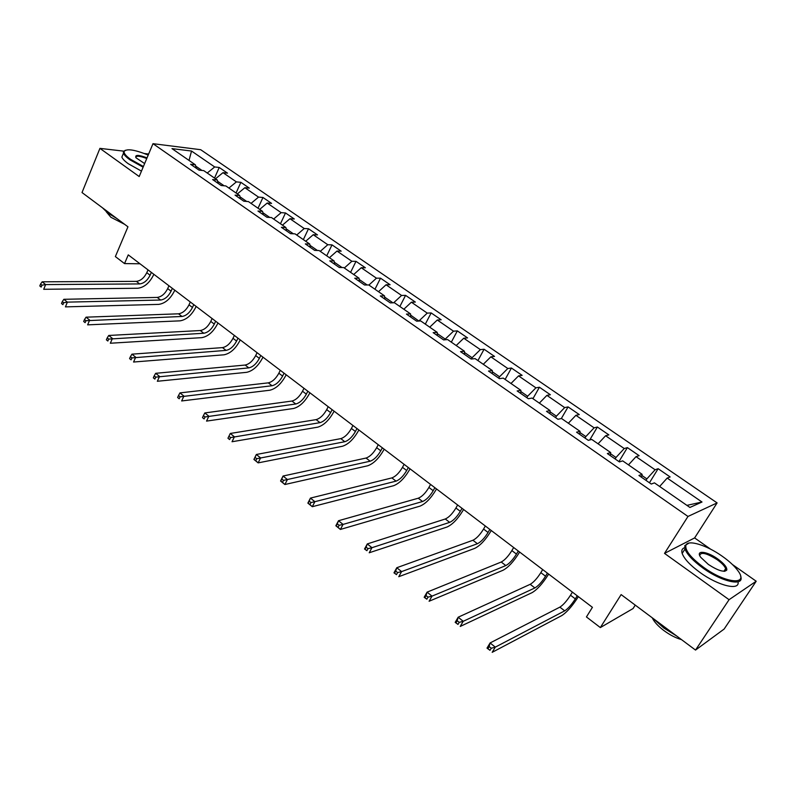 <?xml version="1.0" encoding="UTF-8"?>
<svg xmlns="http://www.w3.org/2000/svg" width="796" height="796" viewBox="0 0 796 796"><rect width="100%" height="100%" fill="white"/><g stroke="black" fill="none" stroke-linecap="round" stroke-linejoin="round"><path stroke-width="1.19" d="M724.877 571.249L724.35 570.603M717.106 502.913L200.701 149.708L152.991 143.678L687.983 516.455L717.106 502.913L694.619 537.927L664.511 553.389L729.066 599.696L756.2 581.229L732.419 564.513M710.629 549.19L694.619 537.927M756.2 581.229L724.131 629.059L695.525 650.073L621.129 594.592L600.343 627.576L633.059 608.552L635.248 605.119M123.698 151.141L99.928 148.374L82.018 192.542L127.957 226.8L115.37 256.581L124.534 263.595L139.996 263.784M148.643 154.026L144.414 153.538M729.066 599.696L695.525 650.073M196.234 168.185L195.378 164.822L190.632 164.294L199.03 170.135L203.766 170.633L217.308 180.015L212.612 179.558L221.189 185.518L225.865 185.946L239.696 195.527L235.059 195.139L243.815 201.219L248.432 201.577L262.561 211.368L257.984 211.049L266.929 217.258L271.476 217.547L285.903 227.547L281.396 227.308L290.54 233.646L295.017 233.855L309.763 244.074L305.326 243.904L314.659 250.392L319.077 250.521L334.131 260.959L329.773 260.879L339.315 267.506L343.653 267.546L359.046 278.212L354.757 278.222L364.518 284.998L368.777 284.958L384.518 295.863L380.309 295.963L390.289 302.888L394.458 302.749L410.557 313.903L406.438 314.092L416.646 321.176L420.726 320.947L437.193 332.35L433.163 332.648L443.611 339.902L447.601 339.564L464.436 351.235L460.516 351.633L471.202 359.046L475.093 358.608L492.326 370.558L488.505 371.055L499.44 378.657L503.231 378.11L520.873 390.329L517.161 390.945L528.365 398.726L532.036 398.06L550.096 410.577L546.504 411.323L557.976 419.283L561.528 418.497L580.035 431.323L576.563 432.178L588.314 440.347L591.746 439.432L610.701 452.566L607.358 453.561L619.407 461.919L622.701 460.874L642.133 474.336L638.929 475.471L651.277 484.048L654.431 482.864L689.913 507.45L702.002 502.017L686.918 505.37M195.378 164.822L171.986 148.623L191.537 151.041L214.691 166.961L219.218 167.468L214.532 178.095M702.002 502.017L667.177 478.068L670.152 476.953L658.133 468.705L655.108 469.769L636.024 456.655L639.128 455.67L627.397 447.611L624.243 448.546L605.607 435.74L608.85 434.875L597.388 427.014L594.105 427.83L575.906 415.323L579.269 414.577L568.075 406.895L564.672 407.592L546.902 395.373L550.374 394.746L539.429 387.234L535.917 387.821L518.554 375.881L522.136 375.364L511.44 368.031L507.818 368.508L490.853 356.837L494.535 356.419L484.077 349.245L480.356 349.623L463.769 338.22L467.55 337.902L457.332 330.887L453.511 331.166L437.283 320.012L441.163 319.793L431.163 312.928L427.253 313.117L411.383 302.201L415.343 302.072L405.572 295.366L401.572 295.455L386.05 284.779L390.09 284.739L380.518 278.172L376.448 278.182L361.255 267.735L365.374 267.774L356.011 261.347L351.862 261.277L336.987 251.048L341.185 251.168L332.012 244.879L327.793 244.72L313.226 234.711L317.495 234.91L308.51 228.751L304.221 228.522L289.963 218.721L294.291 218.99L285.505 212.95L281.147 212.651L267.177 203.05L271.575 203.398L262.959 197.478L258.541 197.109L244.86 187.707L249.307 188.115L240.87 182.324L236.392 181.886L222.989 172.662L227.497 173.14L219.218 167.468M600.343 627.576L586.433 616.94L592.423 607.328L128.256 254.869L124.534 263.595M224.084 185.776L217.616 181.299M218.104 183.369L217.308 180.015M222.989 172.662L215.517 178.782M236.392 181.886L228.92 188.055M246.67 201.448L239.974 196.801M240.432 198.871L239.696 195.527M244.86 187.707L237.377 193.916M258.541 197.109L251.048 203.388M269.745 217.437L262.809 212.631M263.227 214.691L262.561 211.368M267.177 203.05L259.685 209.378M281.147 212.651L273.645 219.049M293.316 233.775L286.132 228.8M286.51 230.85L285.903 227.547M289.963 218.721L282.451 225.149M304.221 228.522L296.709 235.029M317.395 250.471L309.962 245.327M310.291 247.357L309.763 244.074M313.226 234.711L305.704 241.258M327.793 244.72L320.261 251.347M342.001 267.536L334.31 262.202M334.589 264.222L334.131 260.959M336.987 251.048L329.454 257.715M351.862 261.277L344.32 268.013M367.155 284.968L359.195 279.456M359.424 281.466L359.046 278.212M361.255 267.735L353.713 274.52M376.448 278.182L368.906 285.048M392.866 302.798L384.627 297.087M384.806 299.087L384.518 295.863M386.05 284.779L378.498 291.694M401.572 295.455L393.662 302.779M418.905 321.057L410.637 315.116M410.766 317.106L410.557 313.903M411.383 302.201L403.831 309.246M427.253 313.117L418.985 320.907M444.874 339.793L445.233 339.106L437.233 333.564M437.312 335.524L437.193 332.35M437.283 320.012L429.721 327.186M453.511 331.166L445.233 339.106M471.371 359.036L472.078 357.722L464.456 352.429M464.476 354.379L464.436 351.235M463.769 338.22L456.207 345.524M480.356 349.623L472.078 357.722M498.754 378.18L499.54 376.757L492.306 371.742M492.266 373.672L492.326 370.558M490.853 356.837L483.281 364.289M507.818 368.508L499.54 376.757M526.833 397.662L527.639 396.239L520.813 391.503M520.703 393.413L520.873 390.329M518.554 375.881L510.982 383.483M535.917 387.821L527.639 396.239M555.568 417.611L556.394 416.179L549.996 411.741M549.827 413.621L550.096 410.577M546.902 395.373L539.33 403.124M564.672 407.592L556.394 416.179M584.98 438.029L585.836 436.586L579.886 432.467M579.647 434.327L580.035 431.323M575.906 415.323L568.354 423.223M594.105 427.83L585.836 436.586M615.109 458.944L615.985 457.491L610.512 453.7M610.204 455.531L610.701 452.566M605.607 435.74L598.055 443.81M624.243 448.546L615.985 457.491M645.964 480.356L646.859 478.894L641.894 475.451M641.506 477.262L642.133 474.336M636.024 456.655L628.482 464.884M655.108 469.769L646.859 478.894M667.177 478.068L659.645 486.475M664.511 553.389L687.983 516.455M99.928 148.374L139.191 176.543L152.991 143.678M201.955 170.444L195.707 166.105M191.537 151.041L189.02 160.424M214.691 166.961L207.229 173.031M658.133 468.705L649.446 482.774M627.397 447.611L618.95 461.6M597.388 427.014L589.737 439.969M568.075 406.895L561.339 418.537M539.429 387.234L532.942 398.697M511.44 368.031L505.122 379.423M484.077 349.245L477.928 360.578M457.332 330.887L451.332 342.151M431.163 312.928L425.313 324.131M405.572 295.366L399.861 306.5M380.518 278.172L374.966 289.237M356.011 261.347L350.588 272.351M332.012 244.879L326.718 255.815M308.51 228.751L303.346 239.626M285.505 212.95L280.461 223.766M262.959 197.478L258.033 208.234M240.87 182.324L236.064 193.01M572.404 592.125L570.503 595.219C566.712 601.08 563.17 605.06 559.867 607.139L490.097 642.949L495.291 647.138L492.187 652.322L561.787 615.577C566.702 612.403 572.006 606.433 577.697 597.677L578.334 596.632M577.229 595.796L575.329 598.89C571.518 604.761 567.976 608.741 564.692 610.85L495.291 647.138L491.241 648.252L489.162 646.571L487.928 648.64L489.998 650.322L491.241 648.252M489.998 650.322L487.013 648.123L490.097 642.949L489.162 646.571M487.013 648.123L487.928 648.64M703.515 567.259C725.743 583.548 749.265 585.597 738.011 570.861C734.618 566.155 729.395 561.309 722.35 556.314C706.579 545.021 687.475 539.21 685.863 545.409C685.058 550.593 690.948 557.867 703.515 567.259M740.618 576.155C744.887 586.851 722.29 582.194 702.878 568.006C693.008 560.782 687.048 554.454 684.998 549.021L684.809 545.608L689.028 543.061M708.36 564.444L700.749 557.339C695.107 549.837 706.918 551.071 717.773 558.971C724.141 563.648 727.146 567.339 726.788 570.035C724.241 572.593 718.101 570.732 708.36 564.444M724.38 571.289L725.723 570.225L725.644 568.633C724.639 566.026 721.813 563.051 717.166 559.697C706.609 553.071 700.788 551.678 699.704 555.518M676.7 636.034L663.824 628.014L653.317 618.601M681.466 639.596C675.804 638.004 669.933 634.989 663.874 630.551C657.954 626.034 654.083 621.785 652.262 617.815M738.031 581.826C740.061 591.04 718.261 585.846 699.982 572.453C690.132 565.23 684.202 558.882 682.172 553.419C681.267 550.414 682.092 548.514 684.669 547.698M148.205 155.071C134.624 149.618 126.604 148.414 124.146 151.459C123.758 153.31 125.897 155.936 130.564 159.319L143.399 166.503M143.121 167.19L129.937 159.817C126.325 157.21 124.166 155.001 123.479 153.18L123.37 151.747L125.3 150.255M144.633 163.568L136.026 157.817C134.633 154.623 138.305 154.643 147.031 157.867M146.753 158.533C139.778 155.867 136.126 155.519 135.798 157.499M116.883 218.542L107.838 213.039L102.455 207.776M124.624 224.313L110.893 217.278L106.356 211.875M141.469 171.12L128.305 163.747C124.693 161.14 122.544 158.921 121.868 157.091L122.982 154.384M542.683 569.558L540.842 572.642C537.131 578.463 533.579 582.354 530.196 584.314L458.178 617.218L463.232 621.298L460.227 626.442L532.076 592.642C537.131 589.657 542.434 583.806 547.996 575.11L548.623 574.065M547.399 573.14L545.549 576.224C541.827 582.055 538.275 585.956 534.902 587.936L463.232 621.298L459.202 622.363L457.183 620.721L455.979 622.79L457.999 624.422L459.202 622.363M457.999 624.422L455.183 622.363L458.178 617.218L457.183 620.721M455.183 622.363L455.979 622.79M513.669 547.529L511.868 550.593C508.246 556.374 504.694 560.185 501.221 562.026L427.084 592.144L432.019 596.124L429.094 601.249L503.072 570.244C508.256 567.439 513.559 561.717 518.992 553.071L519.599 552.036M518.276 551.021L516.465 554.086C512.823 559.877 509.281 563.707 505.818 565.558L432.019 596.124L428.009 597.149L426.029 595.557L424.865 597.607L426.835 599.209L428.009 597.149M426.835 599.209L424.178 597.269L427.084 592.144L426.029 595.557M424.178 597.269L424.865 597.607M485.321 526.007L483.57 529.051C480.028 534.803 476.476 538.534 472.923 540.255L396.796 567.727L401.602 571.598L398.766 576.702L474.734 548.374C480.038 545.738 485.351 540.126 490.664 531.539L491.261 530.514M489.819 529.42L488.057 532.474C484.505 538.225 480.953 541.967 477.421 543.718L401.602 571.598L397.612 572.593L395.692 571.04L394.557 573.08L396.478 574.632L397.612 572.593M396.478 574.632L393.98 572.822L396.796 567.727L395.692 571.04M393.98 572.822L394.557 573.08M457.63 504.972L455.929 508.007C452.456 513.718 448.904 517.38 445.282 518.992L367.284 543.927L371.961 547.698L369.215 552.772L447.063 527.012C452.476 524.534 457.79 519.032 462.983 510.505L463.561 509.48M462.028 508.316L460.317 511.35C456.834 517.062 453.282 520.733 449.67 522.365L371.961 547.698L367.991 548.653L366.12 547.141L365.026 549.17L366.896 550.693L367.991 548.653M366.896 550.693L364.538 549.001L367.284 543.927L366.12 547.141M430.566 484.426L428.905 487.441C425.512 493.112 421.97 496.704 418.268 498.216L338.509 520.723L343.066 524.405L340.399 529.449L420.019 506.127C425.542 503.818 430.845 498.425 435.929 489.948L436.497 488.923M434.865 487.689L433.193 490.704C429.79 496.386 426.238 499.988 422.557 501.51L343.066 524.405L339.126 525.32L337.295 523.848L336.23 525.867L338.051 527.35L339.126 525.32M338.051 527.35L340.399 529.449L335.842 525.768L338.509 520.723L337.295 523.848M404.109 464.337L402.487 467.342C399.174 472.973 395.622 476.496 391.861 477.908L310.44 498.097L314.888 501.689L312.301 506.704L393.582 485.719C399.204 483.56 404.507 478.267 409.482 469.849L410.03 468.834M408.308 467.521L406.686 470.526C403.353 476.167 399.811 479.699 396.06 481.132L314.888 501.689L310.967 502.575L309.186 501.132L308.151 503.142L309.933 504.584L310.967 502.575M309.933 504.584L312.301 506.704L307.863 503.112L310.44 498.097L309.186 501.132M378.239 444.695L376.667 447.68C373.414 453.272 369.871 456.735 366.051 458.048L283.068 476.028L287.406 479.53L284.888 484.515L367.742 465.769C373.453 463.75 378.757 458.556 383.622 450.198L384.16 449.183M382.349 447.81L380.767 450.805C377.503 456.406 373.961 459.869 370.15 461.202L283.505 480.386L281.774 478.983L280.769 480.973L282.5 482.386L283.505 480.386M282.5 482.386L284.888 484.515L280.56 481.013L283.068 476.028L281.774 478.983M352.936 425.482L351.404 428.457C348.22 434.009 344.688 437.402 340.797 438.626L256.352 454.486L260.59 457.909L258.143 462.874L342.459 446.257C348.27 444.377 353.563 439.283 358.329 430.974L358.857 429.969M356.956 428.537L355.414 431.502C352.22 437.074 348.688 440.467 344.807 441.71L256.71 458.725L255.019 457.362L254.043 459.352L255.735 460.715L256.71 458.725M255.735 460.715L258.143 462.874L253.914 459.451L256.352 454.486L255.019 457.362M328.191 406.686L326.698 409.642C323.574 415.164 320.042 418.497 316.102 419.631L230.283 433.462L234.412 436.805L232.034 441.74L317.733 427.163C323.634 425.422 328.917 420.427 333.584 412.169L334.091 411.174M332.121 409.671L330.619 412.626C327.484 418.159 323.962 421.492 320.022 422.646L230.561 437.591L228.91 436.258L227.954 438.238L229.606 439.571L230.561 437.591M229.606 439.571L227.954 438.238M230.283 433.462L228.91 436.258M303.973 388.299L302.52 391.244C299.455 396.726 295.933 399.99 291.943 401.045L204.821 412.945L208.86 416.199L206.542 421.104L293.545 408.487C299.515 406.875 304.788 401.97 309.375 393.771L309.873 392.776M307.823 391.224L306.351 394.159C303.286 399.652 299.764 402.935 295.774 403.99L205.03 416.965L203.408 415.661L202.492 417.621L204.104 418.935L205.03 416.965M204.104 418.935L202.492 417.621M204.821 412.945L203.408 415.661M280.272 370.299L278.849 373.225C275.854 378.677 272.332 381.881 268.292 382.856L179.956 392.896L183.906 396.07L181.657 400.955L269.874 390.219C275.913 388.727 281.187 383.901 285.674 375.752L286.152 374.767M284.033 373.155L282.61 376.09C279.605 381.543 276.083 384.757 272.053 385.742L180.095 396.816L178.513 395.542L177.617 397.493L179.19 398.766L180.095 396.816M179.19 398.766L177.617 397.493M179.956 392.896L178.513 395.542M257.068 352.678L255.685 355.593C252.74 361.006 249.228 364.16 245.148 365.046L155.668 373.314L159.528 376.418L157.339 381.274L246.7 372.319C252.81 370.946 258.073 366.22 262.471 358.12L262.939 357.145M260.75 355.484L259.357 358.389C256.411 363.812 252.899 366.976 248.82 367.871L155.737 377.135L154.195 375.881L153.32 377.831L154.862 379.075L155.737 377.135M154.862 379.075L153.32 377.831M155.668 373.314L154.195 375.881M234.352 335.424L232.999 338.32C230.114 343.703 226.611 346.797 222.482 347.613L131.937 354.17L135.698 357.205L133.569 362.031L224.014 354.807C230.193 353.543 235.437 348.897 239.755 340.857L240.213 339.882M237.954 338.171L236.601 341.066C233.716 346.449 230.203 349.553 226.074 350.379L131.937 357.901L130.425 356.678L129.579 358.608L131.081 359.832L131.937 357.901M131.081 359.832L129.579 358.608M131.937 354.17L130.425 356.678M212.094 318.529L210.781 321.415C207.955 326.758 204.453 329.793 200.284 330.539L108.734 335.464L112.415 338.439L110.346 343.235L201.786 337.653C208.035 336.499 213.268 331.932 217.497 323.942L217.945 322.977M215.636 321.216L214.303 324.101C211.477 329.445 207.975 332.499 203.806 333.245L108.674 339.096L107.201 337.912L106.375 339.832L107.848 341.026L108.674 339.096M107.848 341.026L106.375 339.832M108.734 335.464L107.201 337.912M190.304 301.983L189.01 304.848C186.244 310.151 182.752 313.136 178.543 313.813L86.058 317.176L89.649 320.082L87.64 324.858L180.025 320.848C186.324 319.803 191.547 315.315 195.697 307.375L196.134 306.41M193.766 304.609L192.473 307.475C189.687 312.788 186.204 315.783 181.995 316.47L85.928 320.718L84.495 319.564L83.689 321.465L85.122 322.639L85.928 320.718M85.122 322.639L83.689 321.465M86.058 317.176L84.495 319.564M168.941 285.764L167.687 288.61C164.971 293.883 161.489 296.818 157.24 297.425L63.869 299.296L67.391 302.132L65.431 306.878L158.702 304.39C165.051 303.445 170.264 299.027 174.334 291.147L174.762 290.182M172.334 288.341L171.07 291.187C168.344 296.47 164.862 299.415 160.623 300.032L67.391 302.132L63.69 302.749L62.287 301.614L61.501 303.515L62.904 304.649L63.69 302.749M62.904 304.649L61.501 303.515M63.869 299.296L62.287 301.614M148.016 269.874L146.782 272.7C144.116 277.943 140.643 280.829 136.365 281.366L42.178 281.804L45.621 284.58L43.71 289.296L137.808 288.251C144.205 287.406 149.409 283.068 153.399 275.237L153.817 274.282M151.339 272.391L150.106 275.227C147.429 280.471 143.957 283.376 139.678 283.923L45.621 284.58L41.939 285.177L40.566 284.063L39.8 285.953L41.173 287.067L41.939 285.177M41.173 287.067L39.8 285.953M42.178 281.804L40.566 284.063M575.329 598.89L570.503 595.219M564.692 610.85L559.867 607.139M545.549 576.224L540.842 572.642M534.902 587.936L530.196 584.314M516.465 554.086L511.868 550.593M505.818 565.558L501.221 562.026M488.057 532.474L483.57 529.051M477.421 543.718L472.923 540.255M460.317 511.35L455.929 508.007M449.67 522.365L445.282 518.992M433.193 490.704L428.905 487.441M422.557 501.51L418.268 498.216M406.686 470.526L402.487 467.342M396.06 481.132L391.861 477.908M380.767 450.805L376.667 447.68M370.15 461.202L366.051 458.048M355.414 431.502L351.404 428.457M344.807 441.71L340.797 438.626M330.619 412.626L326.698 409.642M320.022 422.646L316.102 419.631M306.351 394.159L302.52 391.244M295.774 403.99L291.943 401.045M282.61 376.09L278.849 373.225M272.053 385.742L268.292 382.856M259.357 358.389L255.685 355.593M248.82 367.871L245.148 365.046M236.601 341.066L232.999 338.32M226.074 350.379L222.482 347.613M214.303 324.101L210.781 321.415M203.806 333.245L200.284 330.539M192.473 307.475L189.01 304.848M181.995 316.47L178.543 313.813M171.07 291.187L167.687 288.61M160.623 300.032L157.24 297.425M150.106 275.227L146.782 272.7M139.678 283.923L136.365 281.366M682.172 553.419L684.998 549.021M725.644 568.633L723.902 571.289M725.723 570.225L726.788 570.035M685.863 545.409L684.809 545.608M121.868 157.091L123.479 153.18M124.146 151.459L123.37 151.747"/></g></svg>
